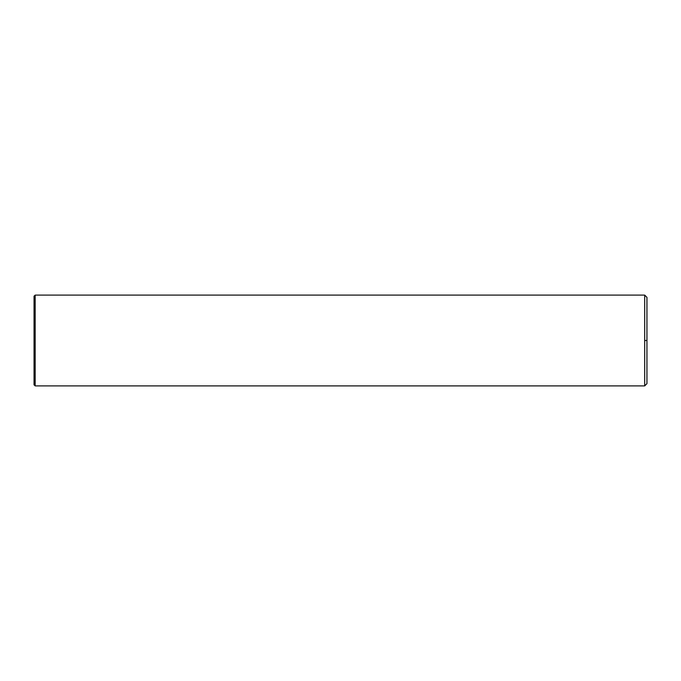 <?xml version="1.0" encoding="UTF-8"?>
<svg xmlns="http://www.w3.org/2000/svg" width="681" height="681" viewBox="0 0 681 681"><rect width="100%" height="100%" fill="white"/><g stroke="black" fill="none" stroke-linecap="round" stroke-linejoin="round"><path stroke-width="1.02" d="M644.677 385.897L644.677 295.103L646.95 297.367L646.95 383.633L644.677 385.897L35.182 385.897L34.05 384.765L34.05 296.235L35.182 295.103L35.182 385.897M644.677 340.5L646.95 340.5M644.677 295.103L35.182 295.103"/></g></svg>
